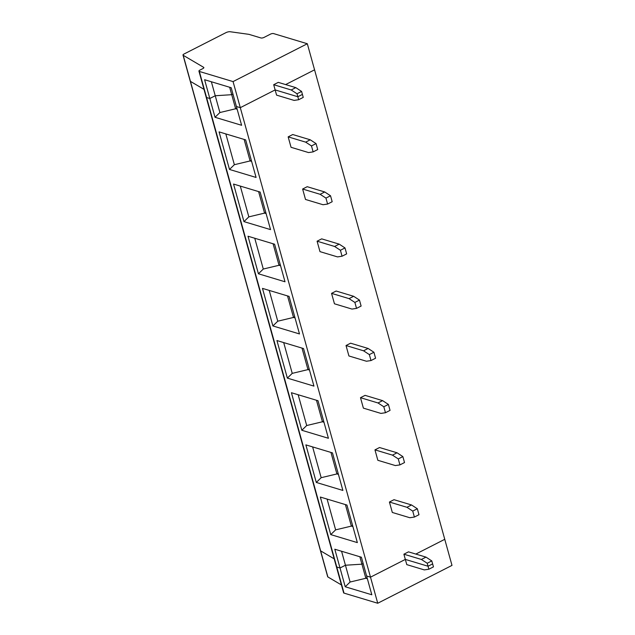<?xml version="1.0" encoding="UTF-8"?>
<svg xmlns="http://www.w3.org/2000/svg" width="635" height="635" viewBox="0 0 635 635"><rect width="100%" height="100%" fill="white"/><g stroke="black" fill="none" stroke-linecap="round" stroke-linejoin="round"><path stroke-width="0.95" d="M183.007 55.07A2.318 0.833 164.5 0 0 183.197 55.293L190.436 81.375L203.994 89.36L190.436 81.375A2.318 0.833 164.5 0 1 190.238 81.153L183.007 55.07A2.318 0.833 164.5 0 1 183.944 54.054L225.949 32.647A3.477 1.246 -15.5 0 1 230.267 31.75L248.936 34.346L260.921 37.957A2.318 0.833 164.5 0 0 264.049 37.409L270.47 34.139A2.318 0.833 164.5 0 1 273.598 33.591L307.324 43.744L314.563 69.826L285.623 84.574L314.563 69.826L451.993 565.396L377.73 603.25L370.499 577.167L405.336 559.411L406.781 564.626L424.299 569.897L428.863 569.222L428.038 566.237L432.625 563.904L433.451 566.88L428.863 569.222M273.693 84.701L291.203 89.972L297.013 93.766L297.839 96.75L302.419 94.409L301.593 91.432L295.783 87.63L278.273 82.367L273.693 84.701L275.138 89.916L240.3 107.672L236.403 106.505L231.196 87.725L204.605 79.724L209.812 98.504L215.241 95.742L211.36 81.756M297.013 93.766L301.593 91.432M183.197 55.293L203.652 67.334A2.318 0.833 164.5 0 1 203.851 67.564A2.318 0.833 164.5 0 1 202.906 68.572L199.874 70.12A2.318 0.833 -15.5 0 0 198.938 71.128A2.318 0.833 -15.5 0 0 199.334 71.445L233.061 81.59L307.324 43.744M229.672 87.265L231.727 94.694L232.958 94.067L231.727 94.694L215.241 95.742L219.9 112.538L235.633 108.775L237.165 109.236M198.938 71.128L206.169 97.211A2.318 0.833 -15.5 0 0 206.573 97.528L199.334 71.445M298.664 99.727L294.092 100.401L276.582 95.131L275.138 89.916L297.839 96.75L302.419 94.409L303.244 97.393L298.664 99.727L297.839 96.75L275.138 89.916L240.3 107.672L233.061 81.59M295.783 87.63L291.203 89.972M219.9 112.538L215.019 117.284L209.812 98.504L206.573 97.528L209.812 98.504L215.241 95.742L231.727 94.694L235.633 108.775L236.863 108.156M359.87 556.76L361.934 564.182L345.44 565.229L361.934 564.182L363.156 563.562L361.934 564.182L365.839 578.271L350.099 582.025L345.44 565.229L340.019 567.992L345.226 586.772L350.099 582.025M367.062 577.644L365.839 578.271L367.363 578.731M415.822 554.069L444.762 539.313L415.822 554.069M345.226 586.772L371.816 594.773L366.609 575.993L370.499 577.167L405.336 559.411L428.038 566.237L432.625 563.904L431.792 560.919L425.99 557.125L408.48 551.855L403.892 554.196L405.336 559.411L428.038 566.237L427.212 563.261L431.792 560.919M336.772 567.023L340.019 567.992L336.772 567.023L206.573 97.528A2.318 0.833 -15.5 0 1 206.169 97.211L336.367 566.706A2.318 0.833 -15.5 0 0 336.772 567.023A2.318 0.833 -15.5 0 1 336.367 566.706L343.606 592.788A2.318 0.833 -15.5 0 0 344.003 593.106L336.772 567.023M377.73 603.25L344.003 593.106M327.866 576.953L320.635 550.87A2.318 0.833 164.5 0 1 320.437 550.64L190.238 81.153A2.318 0.833 164.5 0 0 190.436 81.375L320.635 550.87L334.193 558.856L320.635 550.87A2.318 0.833 164.5 0 1 320.437 550.64L327.676 576.723A2.318 0.833 164.5 0 0 327.866 576.953L341.424 584.938M215.019 117.284L241.61 125.285L236.403 106.505L240.3 107.672L370.499 577.167L366.609 575.993L361.402 557.22L334.804 549.219L340.019 567.992L345.44 565.229L341.566 551.251M316.063 143.597L310.253 139.803L292.743 134.533L288.155 136.866L291.052 147.304L308.562 152.567L313.126 151.892L311.475 145.931L316.063 143.597L317.714 149.558L313.126 151.892M302.625 189.032L305.514 199.469L323.032 204.732L327.596 204.057L325.945 198.096L330.525 195.763L324.723 191.968L307.205 186.698L302.625 189.032L320.135 194.302L325.945 198.096M317.087 241.197L319.984 251.635L337.495 256.897L342.067 256.222L340.408 250.261L344.995 247.928L339.185 244.134L321.675 238.863L317.087 241.197L334.605 246.467L340.408 250.261M331.557 293.362L334.454 303.8L351.965 309.07L356.529 308.388L354.878 302.435L359.466 300.093L353.655 296.299L336.145 291.028L331.557 293.362L349.067 298.633L354.878 302.435M346.027 345.527L348.917 355.965L366.427 361.236L370.999 360.561L369.348 354.6L373.928 352.258L368.117 348.464L350.607 343.194L346.027 345.527L363.537 350.798L369.348 354.6M360.49 397.693L363.387 408.13L380.897 413.401L385.461 412.726L383.81 406.765L388.398 404.424L382.587 400.629L365.077 395.359L360.49 397.693L378 402.963L383.81 406.765M374.96 449.866L377.849 460.296L395.359 465.566L399.931 464.891L398.28 458.93L402.86 456.589L397.05 452.795L379.539 447.524L374.96 449.866L392.47 455.128L398.28 458.93M389.422 502.031L392.319 512.461L409.829 517.731L414.401 517.057L412.742 511.096L417.33 508.754L411.52 504.96L394.01 499.689L389.422 502.031L406.94 507.294L412.742 511.096M244.134 139.43L250.103 160.941L234.363 164.703L225.83 133.921M256.08 177.451L245.666 139.891L219.075 131.889L229.489 169.45L256.08 177.451M270.55 229.616L260.128 192.056L233.537 184.055L243.959 221.615L270.55 229.616M285.012 281.781L274.598 244.221L248.007 236.22L258.421 273.78L285.012 281.781M299.482 333.947L289.068 296.386L262.477 288.385L272.891 325.945L299.482 333.947M313.944 386.112L303.53 348.551L276.939 340.55L287.353 378.111L313.944 386.112M328.414 438.277L318 400.717L291.409 392.716L301.823 430.276L328.414 438.277M342.884 490.442L332.462 452.882L305.872 444.881L316.293 482.441L342.884 490.442M357.346 542.607L346.932 505.047L320.342 497.046L330.756 534.606L357.346 542.607M229.489 169.45L234.363 164.703M310.253 139.803L305.665 142.137L311.475 145.931M288.155 136.866L305.665 142.137M251.333 160.322L250.103 160.941L251.627 161.401M330.525 195.763L332.184 201.724L327.596 204.057M324.723 191.968L320.135 194.302M258.604 191.595L264.573 213.106L248.833 216.868L240.292 186.087M265.795 212.487L264.573 213.106L266.097 213.566M243.959 221.615L248.833 216.868M344.995 247.928L346.647 253.889L342.067 256.222M339.185 244.134L334.605 246.467M273.074 243.761L279.035 265.279L263.295 269.034L254.762 238.252M280.265 264.652L279.035 265.279L280.567 265.732M258.421 273.78L263.295 269.034M359.466 300.093L361.117 306.054L356.529 308.388M353.655 296.299L349.067 298.633M287.536 295.926L293.505 317.444L277.765 321.199L269.232 290.417M294.727 316.817L293.505 317.444L295.029 317.905M272.891 325.945L277.765 321.199M373.928 352.258L375.579 358.219L370.999 360.561M368.117 348.464L363.537 350.798M302.006 348.091L307.967 369.61L292.235 373.364L283.694 342.582M309.197 368.983L307.967 369.61L309.499 370.07M287.353 378.111L292.235 373.364M388.398 404.424L390.049 410.385L385.461 412.726M382.587 400.629L378 402.963M316.468 400.256L322.437 421.775L306.697 425.529L298.164 394.748M323.667 421.148L322.437 421.775L323.961 422.235M301.823 430.276L306.697 425.529M402.86 456.589L404.519 462.55L399.931 464.891M397.05 452.795L392.47 455.128M330.938 452.422L336.907 473.94L321.167 477.695L312.626 446.913M338.13 473.313L336.907 473.94L338.431 474.401M316.293 482.441L321.167 477.695M417.33 508.754L418.981 514.715L414.401 517.057M411.52 504.96L406.94 507.294M345.408 504.595L351.369 526.105L335.629 529.86L327.096 499.086M352.6 525.478L351.369 526.105L352.901 526.566M330.756 534.606L335.629 529.86M403.892 554.196L421.402 559.459L427.212 563.261M425.99 557.125L421.402 559.459M203.652 67.334L203.795 67.858"/></g></svg>
